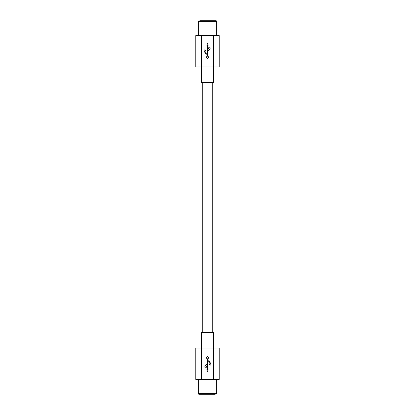 <?xml version="1.0" encoding="UTF-8"?>
<svg xmlns="http://www.w3.org/2000/svg" width="415" height="415" viewBox="0 0 415 415"><rect width="100%" height="100%" fill="white"/><g stroke="black" fill="none" stroke-linecap="round" stroke-linejoin="round"><path stroke-width="0.62" d="M212.278 332.296L212.278 82.704M202.722 332.296L202.722 82.704M207.505 356.713A1.032 1.032 0 0 0 207.303 358.757L207.303 364.131A1.847 1.847 0 0 0 205.466 365.978L204.911 365.978L204.911 367.239L206.39 367.239L206.39 365.978L205.804 365.978A1.51 1.51 0 0 1 207.303 364.469L207.303 369.843L206.748 369.843L207.5 371.389L208.18 369.843L207.708 369.843L207.708 360.931A2.77 2.77 0 0 1 209.985 363.675A0.742 0.742 0 0 0 209.544 364.816A0.742 0.742 0 0 0 210.768 364.816A0.742 0.742 0 0 0 210.322 363.675A3.107 3.107 0 0 0 207.708 360.588L207.708 358.757A1.032 1.032 0 0 0 207.505 356.713M213.466 332.69L201.534 332.69A0.394 0.394 0 0 1 201.929 332.296L213.071 332.296A0.394 0.394 0 0 1 213.466 332.69L213.466 348.003M201.534 332.69L201.534 348.003M195.771 379.424L195.771 348.003L201.394 348.003L201.394 379.424L195.771 379.424M219.229 379.424L219.229 348.003L219.229 379.424L213.606 379.424L213.606 348.003L201.394 348.003M213.606 379.424L201.394 379.424M213.606 348.003L219.229 348.003M215.198 394.25L198.925 394.25A0.555 0.555 0 0 1 198.375 393.695L201.026 393.695L201.026 379.424M213.974 379.424L213.974 393.695L216.625 393.695L216.625 379.424M207.495 58.287A1.032 1.032 0 0 0 207.697 56.243L207.697 50.869A1.847 1.847 0 0 0 209.534 49.022L210.089 49.022L210.089 47.761L208.61 47.761L208.61 49.022L209.196 49.022A1.51 1.51 0 0 1 207.697 50.531L207.697 45.157L208.252 45.157L207.5 43.611L206.82 45.157L207.293 45.157L207.293 54.069A2.77 2.77 0 0 1 205.015 51.325A0.742 0.742 0 0 0 205.456 50.184A0.742 0.742 0 0 0 204.232 50.184A0.742 0.742 0 0 0 204.678 51.325A3.107 3.107 0 0 0 207.293 54.412L207.293 56.243A1.032 1.032 0 0 0 207.495 58.287M201.534 82.31L213.466 82.31A0.394 0.394 0 0 1 213.071 82.704L201.929 82.704A0.394 0.394 0 0 1 201.534 82.31L201.534 66.997M213.466 82.31L213.466 66.997M219.229 35.576L219.229 66.997L213.606 66.997L213.606 35.576L219.229 35.576M195.771 35.576L195.771 66.997L195.771 35.576L201.394 35.576L201.394 66.997L213.606 66.997M201.394 35.576L213.606 35.576M201.394 66.997L195.771 66.997M199.802 20.75L216.075 20.75A0.555 0.555 0 0 1 216.625 21.305L213.974 21.305L213.974 35.576M201.026 35.576L201.026 21.305L198.375 21.305L198.375 35.576M213.974 394.25L213.974 393.695L201.026 393.695L201.026 394.25M201.026 20.75L201.026 21.305L213.974 21.305L213.974 20.75M198.375 379.424L198.375 393.695M216.625 393.695L216.075 394.25M216.625 35.576L216.625 21.305M198.375 21.305L198.925 20.75"/></g></svg>
